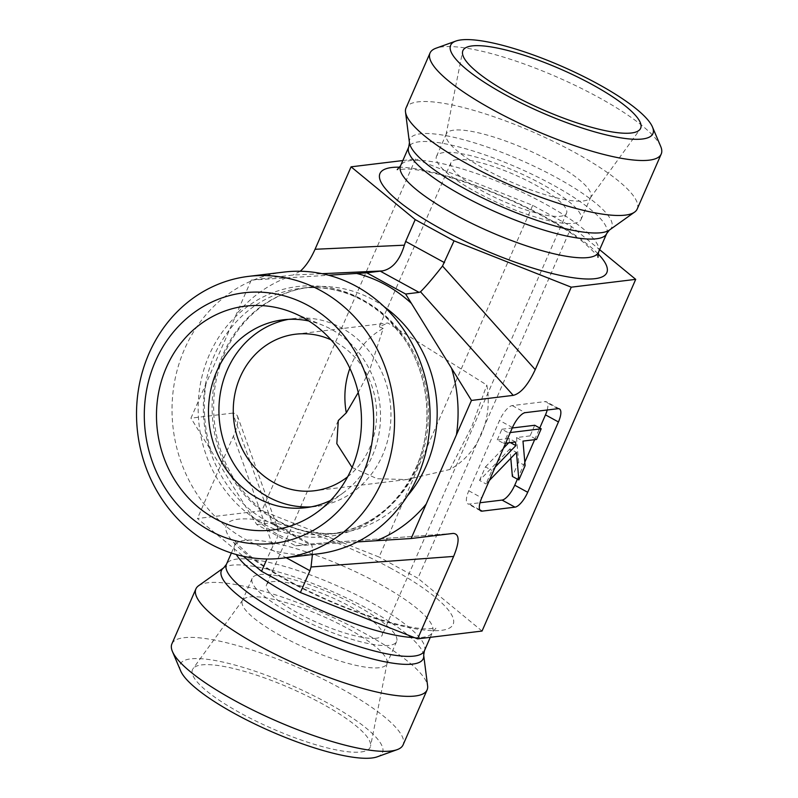 <?xml version="1.0" encoding="UTF-8"?>
<svg xmlns="http://www.w3.org/2000/svg" width="798" height="798" viewBox="0 0 798 798"><rect width="100%" height="100%" fill="white"/><g stroke="black" fill="none" stroke-linecap="round" stroke-linejoin="round"><path stroke-width="0.6" stroke-dasharray="3.99 2.99" d="M453.763 130.164A78.842 18.015 23.6 0 0 446.272 134.004A78.842 18.015 23.6 0 0 446.002 134.862A78.842 18.015 23.6 0 0 499.897 176.837A78.842 18.015 23.6 0 0 583.278 200.956A78.842 18.015 23.6 0 0 590.321 197.914A78.842 18.015 23.6 0 0 590.769 197.126A78.842 18.015 23.6 0 0 538.889 155.141A78.842 18.015 23.6 0 0 453.763 130.164M573.513 223.32A78.842 18.015 23.6 0 0 581.004 219.49A78.842 18.015 23.6 0 0 515.967 171.42A78.842 18.015 23.6 0 0 436.506 156.358A78.842 18.015 23.6 0 0 488.386 198.353A78.842 18.015 23.6 0 0 573.513 223.32M456.945 159.61A63.072 14.414 23.6 0 0 450.95 162.672A63.072 14.414 23.6 0 0 502.979 201.136A63.072 14.414 23.6 0 0 566.55 213.176A63.072 14.414 23.6 0 0 525.044 179.59A63.072 14.414 23.6 0 0 456.945 159.61M349.883 368.357A78.842 71.571 -96.9 0 1 383.19 328.417L369.544 370.471L358.242 392.526M660.704 146.423A126.144 28.818 23.6 0 0 564.814 80.528A126.144 28.818 23.6 0 0 442.012 46.892A126.144 28.818 23.6 0 0 435.967 48.229M637.203 209.006A126.144 28.818 23.6 0 0 554.191 141.825A126.144 28.818 23.6 0 0 417.992 101.865A126.144 28.818 23.6 0 0 406.012 107.999M402.84 160.548L415.519 159.011L532.715 205.345L571.577 226.582L599.647 249.684M415.519 159.011L261.864 510.7L197.415 518.52L243.3 556.276M233.435 436.077L272.886 546.141C277.554 538.85 279.15 532.855 277.654 528.136L274.063 523.937L272.158 523.159L232.707 413.095L235.659 413.603L237.435 415.928C238.732 420.097 237.405 426.82 233.435 436.077L197.415 518.52M232.707 413.095L190.951 418.162L251.27 280.088L293.036 275.021L322.073 273.694M300.238 271.24L293.036 275.021M532.715 205.345L379.07 557.034L261.864 510.7M571.577 226.582L417.923 578.271L379.07 557.034M482.052 631.048L417.923 578.271M330.611 500.416A94.613 85.885 -96.9 0 0 343.848 492.386A94.613 85.885 -96.9 0 0 372.217 456.227A94.613 85.885 -96.9 0 0 323.599 325.604A94.613 85.885 -96.9 0 0 308.826 320.976M352.108 467.478L377.225 478.75L406.83 479.538L449.932 469.463A78.842 71.571 -96.9 0 0 486.81 385.055L387.828 323.01L295.44 334.222M347.649 476.795A78.842 71.571 -96.9 0 0 375.19 398.601A78.842 71.571 -96.9 0 0 331.03 339.828M383.19 328.417L379.23 326.841L387.828 323.01M449.932 469.463L471.867 426.401L486.81 385.055M311.1 506.87A94.613 85.885 -96.9 0 0 316.337 506.411A94.613 85.885 -96.9 0 0 382.651 454.96A94.613 85.885 -96.9 0 0 374.432 358.581A94.613 85.885 -96.9 0 0 293.544 318.562A94.613 85.885 -96.9 0 0 288.347 319.38M376.177 638.27A63.072 14.414 -156.4 0 1 308.078 618.29A63.072 14.414 -156.4 0 1 266.572 584.705A63.072 14.414 -156.4 0 1 272.567 581.642A63.072 14.414 -156.4 0 1 340.666 601.612A63.072 14.414 -156.4 0 1 382.172 635.208A63.072 14.414 -156.4 0 1 376.177 638.27M283.958 272.078A141.914 128.827 -96.9 0 0 173.166 428.486A141.914 128.827 -96.9 0 0 318.153 553.842M251.27 280.088L328.586 275.23M357.285 541.932L295.629 545.812L256.776 524.575L190.951 418.162M295.629 545.812L309.095 544.176L270.243 522.939L272.158 523.159M312.427 554.54C312.716 548.416 312.227 544.934 310.951 544.096L309.095 544.176M256.776 524.575L270.243 522.939M379.359 667.717A78.842 18.015 -156.4 0 1 294.233 642.739A78.842 18.015 -156.4 0 1 242.353 600.754A78.842 18.015 -156.4 0 1 242.801 599.966A78.842 18.015 -156.4 0 1 249.844 596.924A78.842 18.015 -156.4 0 1 333.225 621.053A78.842 18.015 -156.4 0 1 387.12 663.018A78.842 18.015 -156.4 0 1 386.85 663.886A78.842 18.015 -156.4 0 1 379.359 667.717M361.005 751.965A96.977 22.154 23.6 0 0 370.551 746.19A96.977 22.154 23.6 0 0 304.257 694.569A96.977 22.154 23.6 0 0 201.695 664.894A96.977 22.154 23.6 0 0 193.036 668.644A96.977 22.154 23.6 0 0 254.163 720.195A96.977 22.154 23.6 0 0 361.005 751.965M259.609 574.56A78.842 18.015 -156.4 0 1 344.736 599.537A78.842 18.015 -156.4 0 1 396.616 641.522A78.842 18.015 -156.4 0 1 317.165 626.46A78.842 18.015 -156.4 0 1 252.128 578.39A78.842 18.015 -156.4 0 1 259.609 574.56M171.899 643.856A126.144 28.818 -156.4 0 1 183.879 637.732A126.144 28.818 -156.4 0 1 320.088 677.682A126.144 28.818 -156.4 0 1 403.09 744.863M377.304 756.803A110.383 25.217 23.6 0 0 321.195 699.577A110.383 25.217 23.6 0 0 190.682 658.879A110.383 25.217 23.6 0 0 180.657 670.899M198.542 585.772A126.144 28.818 -156.4 0 1 207.899 582.749A126.144 28.818 -156.4 0 1 364.048 633.004A126.144 28.818 -156.4 0 1 427.608 685.841M272.886 546.141L266.921 558.999M510.8 458.252L509.982 448.845L516.456 452.386M489.324 480.526L486.022 483.947L491.927 470.431L495.229 467.01M509.982 448.845L479.548 480.406L486.022 483.947M479.548 480.406L485.453 466.89L491.927 470.431M508.655 442.83L509.393 442.072L510.401 442.621M485.453 466.89L503.418 448.267M509.393 442.072L509.074 438.451L515.548 441.992M505.633 443.199L503.728 443.429L508.376 432.785L510.281 432.556M509.074 438.451L497.244 439.888L503.728 443.429M497.244 439.888L501.902 429.244L508.376 432.785M501.902 429.244L512.276 427.987M534.73 425.264L530.081 435.908L536.555 439.449M530.081 435.908L516.505 437.553L522.979 441.095M516.505 437.553L518.64 462.092L525.114 465.633M518.64 462.092L512.376 476.416M517.393 479.159L524.815 462.182M534.65 439.678L539.747 428.007M547.219 409.992A15.77 5.546 118.7 0 0 546.48 401.833A15.77 5.546 118.7 0 0 545.064 401.603L512.236 405.584A15.77 5.546 118.7 0 0 499.518 420.456L468.795 490.79A15.77 5.546 118.7 0 0 467.798 503.827A15.77 5.546 118.7 0 0 469.214 504.057L480.007 502.75M609.413 230.063A110.124 25.157 23.6 0 0 520.865 160.198A110.124 25.157 23.6 0 0 409.444 142.692M606.699 233.535A108.019 24.678 23.6 0 0 517.603 167.68A108.019 24.678 23.6 0 0 408.736 147.051M598.51 252.268A108.019 24.678 23.6 0 0 509.413 186.413A108.019 24.678 23.6 0 0 400.556 165.785M598.001 253.794A123.78 28.279 23.6 0 0 504.705 197.186A123.78 28.279 23.6 0 0 399.788 167.191M205.964 383.798A139.55 126.683 -96.9 0 0 210.842 450.331M286.183 277.884A139.55 126.683 -96.9 0 0 236.258 314.462M384.317 306.831A123.78 112.368 -96.9 0 0 309.724 287.22A123.78 112.368 -96.9 0 0 213.086 423.638A123.78 112.368 -96.9 0 0 339.549 532.974A123.78 112.368 -96.9 0 0 407.289 496.087M250.981 515.209A139.55 126.683 -96.9 0 0 305.794 545.164M416.017 468.077A125.894 114.284 -96.9 0 0 303.4 286.033A125.894 114.284 -96.9 0 0 218.413 480.566A125.894 114.284 -96.9 0 0 416.017 468.077M417.563 466.73A123.78 112.368 -96.9 0 0 406.81 340.626A123.78 112.368 -96.9 0 0 300.976 288.278A123.78 112.368 -96.9 0 0 204.348 424.696A123.78 112.368 -96.9 0 0 330.801 534.042A123.78 112.368 -96.9 0 0 417.563 466.73M452.895 533.443L310.302 544.007M414.421 637.612A108.019 24.678 23.6 0 0 432.576 632.096A108.019 24.678 23.6 0 0 378.571 583.398A108.019 24.678 23.6 0 0 234.612 545.613A108.019 24.678 23.6 0 0 236.298 554.53M391.279 568.535A123.78 28.279 23.6 0 0 225.914 529.792A123.78 28.279 23.6 0 0 402.022 626.041A123.78 28.279 23.6 0 0 391.279 568.535M424.386 650.839A108.019 24.678 23.6 0 0 370.382 602.131A108.019 24.678 23.6 0 0 226.423 564.346M423.678 655.188A110.124 25.157 23.6 0 0 368.187 609.064A110.124 25.157 23.6 0 0 223.709 567.817M271.081 549.483L286.173 557.722M479.788 509.842L469.214 504.057M468.795 490.79L481.743 497.872M512.476 427.529L499.518 420.456M512.236 405.584L525.184 412.666M558.011 408.686L545.064 401.603M590.321 197.914L640.086 129.246M446.002 134.862L462.571 51.69M581.004 219.49L590.769 197.126M436.506 156.358L446.272 134.004M597.961 257.335C599.577 257.744 595.198 253.116 584.844 243.46C573.513 234.183 557.972 224.288 538.231 213.774C505.852 196.877 474.072 184.109 442.89 175.46C427.718 171.43 415.658 169.256 406.701 168.927L397.214 169.635M323.599 325.604L293.654 313.016M343.848 492.386L317.774 511.777M406.82 479.548L314.442 490.76M293.544 318.562L283.1 319.828M316.337 506.411L305.903 507.678M450.95 162.672L379.23 326.841M338.292 420.536L266.572 584.705M566.55 213.176L382.172 635.208M309.724 287.22C287.081 290.113 267.17 299.849 249.974 316.427C230.642 335.719 218.891 359.878 214.712 388.905C210.592 424.107 218.313 456.047 237.884 484.735C264.956 520.545 298.841 536.625 339.549 532.974L330.801 534.042C369.394 528.266 397.813 506.082 416.067 467.498C434.302 426.99 429.274 374.501 403.618 337.913L389.145 320.427C363.379 295.589 333.993 284.876 300.976 288.278L309.724 287.22M242.801 599.966L193.036 668.644M387.12 663.018L370.551 746.19M252.128 578.39L242.353 600.754M396.616 641.522L386.85 663.886M231.37 553.034L234.612 545.613L235.161 540.545C233.545 540.136 237.924 544.765 248.278 554.43C259.609 563.697 275.15 573.592 294.891 584.106C327.27 601.004 359.05 613.772 390.242 622.42C405.404 626.45 417.464 628.634 426.421 628.954L435.908 628.245L432.576 632.096L430.282 637.333M480.745 510.91L467.798 503.827M559.428 408.915L546.48 401.833M237.435 415.928L277.654 528.136M274.063 523.937L310.951 544.096M310.422 543.987L453.214 533.413"/><path stroke-width="1.2" d="M472.117 45.915A96.977 22.154 -156.4 0 1 578.959 77.685A96.977 22.154 -156.4 0 1 640.086 129.246A96.977 22.154 -156.4 0 1 542.899 109.755A96.977 22.154 -156.4 0 1 462.571 51.69A96.977 22.154 -156.4 0 1 472.117 45.915M358.242 392.526L346.312 412.825L338.292 420.536L336.826 443.668L352.108 467.478M349.883 368.357A78.842 71.571 -96.9 0 0 346.312 412.825M455.818 41.077L435.967 48.229A126.144 28.818 23.6 0 0 430.032 53.017A126.144 28.818 23.6 0 0 534.091 129.934A126.144 28.818 23.6 0 0 661.223 154.024A126.144 28.818 23.6 0 0 660.704 146.423L652.465 126.992A110.383 25.217 -156.4 0 1 541.682 112.558A110.383 25.217 -156.4 0 1 455.818 41.077A110.383 25.217 -156.4 0 1 461.104 39.9A110.383 25.217 -156.4 0 1 568.555 69.326A110.383 25.217 -156.4 0 1 652.465 126.992M430.032 53.017L406.012 107.999A126.144 28.818 23.6 0 0 405.514 112.039A126.144 28.818 23.6 0 0 496.665 178.842A126.144 28.818 23.6 0 0 625.223 215.131A126.144 28.818 23.6 0 0 634.58 212.118A126.144 28.818 23.6 0 0 637.203 209.006L661.223 154.024M599.647 249.684L635.707 279.36L571.258 287.18L454.052 240.846L415.199 219.61L351.07 166.832L402.84 160.548M322.073 273.694L382.352 270.931C392.407 268.936 399.748 260.348 404.367 245.186L315.05 249.275C310.701 259.011 305.764 266.333 300.238 271.24M315.05 249.275L351.07 166.832M635.707 279.36L482.052 631.048L417.613 638.869L453.623 556.425C459.708 541.543 459.568 533.872 453.214 533.413L411.14 538.51L357.285 541.932M308.826 320.976A94.613 85.885 -96.9 0 0 283.1 319.828A94.613 85.885 -96.9 0 0 216.787 371.279A94.613 85.885 -96.9 0 0 225.016 467.668A94.613 85.885 -96.9 0 0 305.903 507.678A94.613 85.885 -96.9 0 0 330.611 500.416M166.373 367.449A112.747 102.344 83.1 0 1 293.654 313.016A112.747 102.344 83.1 0 1 351.589 468.685A112.747 102.344 83.1 0 1 317.774 511.777A112.747 102.344 83.1 0 1 192.827 502.371A112.747 102.344 83.1 0 1 166.373 367.449M331.03 339.828A78.842 71.571 -96.9 0 0 295.44 334.222A78.842 71.571 -96.9 0 0 240.178 377.095A78.842 71.571 -96.9 0 0 247.031 457.414A78.842 71.571 -96.9 0 0 314.442 490.76A78.842 71.571 -96.9 0 0 347.649 476.795M288.347 319.38A94.613 85.885 -96.9 0 0 219.679 422.84A94.613 85.885 -96.9 0 0 311.1 506.87M382.112 480.985A141.914 128.827 -96.9 0 0 369.773 336.407A141.914 128.827 -96.9 0 0 248.447 276.387A141.914 128.827 -96.9 0 0 137.655 432.795A141.914 128.827 -96.9 0 0 282.642 558.151A141.914 128.827 -96.9 0 0 382.112 480.985M362.601 474.7A126.144 114.513 83.1 0 1 164.588 487.209A126.144 114.513 83.1 0 1 249.754 292.287A126.144 114.513 83.1 0 1 362.601 474.7M282.642 558.151L318.153 553.842A141.914 128.827 -96.9 0 0 417.623 476.675A141.914 128.827 -96.9 0 0 405.284 332.098A141.914 128.827 -96.9 0 0 283.958 272.078L248.447 276.387M328.586 275.23L366.771 272.796L380.247 271.16L419.1 292.397L420.496 291.779C425.444 286.991 432.785 278.402 442.511 266.033L454.052 240.846M366.771 272.796L405.633 294.033L471.458 400.436L513.224 395.369C520.775 393.484 528.116 384.905 535.239 369.624L571.258 287.18M471.458 400.436L411.14 538.51M382.352 270.931L380.247 271.16M405.633 294.033L419.1 292.397M480.007 502.75L502.042 500.077L514.989 507.159L482.162 511.139A15.77 5.546 118.7 0 1 480.745 510.91A15.77 5.546 118.7 0 1 481.743 497.872L512.476 427.529A15.77 5.546 118.7 0 1 525.184 412.666L558.011 408.686A15.77 5.546 118.7 0 1 559.428 408.915A15.77 5.546 118.7 0 1 558.44 421.952L527.707 492.286L514.75 485.214L517.393 479.159M514.989 507.159A15.77 5.546 118.7 0 0 527.707 492.286M423.678 655.188L427.608 685.841A126.144 28.818 -156.4 0 1 427.11 689.881L403.09 744.863A126.144 28.818 -156.4 0 1 397.155 749.651A126.144 28.818 -156.4 0 1 275.958 720.774A126.144 28.818 -156.4 0 1 172.418 651.467A126.144 28.818 -156.4 0 1 171.899 643.856L195.919 588.874A126.144 28.818 -156.4 0 1 198.542 585.772L223.709 567.817A110.124 25.157 23.6 0 0 312.257 637.682A110.124 25.157 23.6 0 0 423.678 655.188L424.386 650.839L430.282 637.333M172.418 651.467L180.657 670.899A110.383 25.217 23.6 0 0 271.25 731.537A110.383 25.217 23.6 0 0 377.304 756.803L397.155 749.651M427.11 689.881A126.144 28.818 -156.4 0 1 299.978 665.791A126.144 28.818 -156.4 0 1 195.919 588.874M243.3 556.276L261.554 571.298L300.407 592.535L417.613 638.869M266.921 558.999L261.554 571.298M286.173 557.722L309.943 570.72L300.407 592.535M309.943 570.72L311.03 566.989L312.427 554.54M444.526 262.662L405.663 241.425L404.367 245.186M405.663 241.425L415.199 219.61M510.8 458.252L512.376 476.416L518.85 479.957L516.456 452.386L489.324 480.526M495.229 467.01L515.867 445.603L515.548 441.992L505.633 443.199M510.401 442.621L515.867 445.603M503.418 448.267L508.655 442.83M510.281 432.556L541.204 428.795L536.555 439.449L522.979 441.095L525.114 465.633L518.85 479.957M512.276 427.987L534.73 425.264L541.204 428.795M502.042 500.077A15.77 5.546 118.7 0 0 514.75 485.214M524.815 462.182L534.65 439.678M539.747 428.007L545.483 414.87A15.77 5.546 118.7 0 0 547.219 409.992M397.214 169.635L400.556 165.785L408.736 147.051L409.444 142.692A110.124 25.157 23.6 0 0 489.014 201.006A110.124 25.157 23.6 0 0 601.253 232.697A110.124 25.157 23.6 0 0 609.413 230.063L634.58 212.118M408.736 147.051A108.019 24.678 23.6 0 0 479.817 204.567A108.019 24.678 23.6 0 0 596.445 238.782A108.019 24.678 23.6 0 0 606.699 233.535L609.413 230.063M400.556 165.785A108.019 24.678 23.6 0 0 471.628 223.31A108.019 24.678 23.6 0 0 588.256 257.525A108.019 24.678 23.6 0 0 598.51 252.268L606.699 233.535M399.788 167.191A123.78 28.279 23.6 0 0 434.94 225.495A123.78 28.279 23.6 0 0 595.059 278.672A123.78 28.279 23.6 0 0 598.001 253.794M411.429 303.39A139.55 126.683 -96.9 0 0 356.616 273.435M456.446 434.81A139.55 126.683 -96.9 0 0 451.558 368.277M407.289 496.087A123.78 112.368 -96.9 0 0 426.312 465.673A123.78 112.368 -96.9 0 0 384.317 306.831M376.227 540.715A139.55 126.683 -96.9 0 0 426.152 504.137M420.496 291.779L513.224 395.369M236.298 554.53A108.019 24.678 23.6 0 0 313.215 606.729A108.019 24.678 23.6 0 0 414.421 637.612M223.709 567.817L226.423 564.346A108.019 24.678 23.6 0 0 315.529 630.201A108.019 24.678 23.6 0 0 424.386 650.839M453.623 556.425L311.03 566.989M535.239 369.624L442.511 266.033M545.483 414.87L558.44 421.952M482.162 511.139L479.788 509.842M409.444 142.692L405.514 112.039M598.51 252.268L597.961 257.335M226.423 564.346L231.37 553.034"/></g></svg>
